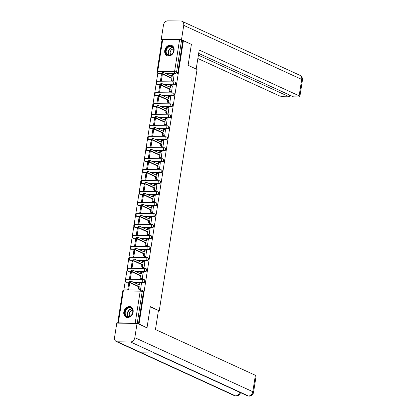 <?xml version="1.0" encoding="UTF-8"?>
<svg xmlns="http://www.w3.org/2000/svg" width="417" height="417" viewBox="0 0 417 417"><rect width="100%" height="100%" fill="white"/><g stroke="black" fill="none" stroke-linecap="round" stroke-linejoin="round"><path stroke-width="0.63" d="M164.762 84.86L174.681 84.964A1.454 1.157 -65.4 0 0 176.094 83.567A1.454 1.157 -65.4 0 0 175.505 82.232L175.067 82.029A1.454 1.157 114.6 0 1 175.651 83.364A1.454 1.157 114.6 0 1 174.238 84.76L164.319 84.656M163.042 95.832L172.961 95.936A1.454 1.157 -65.4 0 0 174.374 94.544A1.454 1.157 -65.4 0 0 173.785 93.21L173.347 93.007A1.454 1.157 114.6 0 1 173.931 94.341A1.454 1.157 114.6 0 1 172.518 95.738L162.599 95.634M161.322 106.809L171.241 106.914A1.454 1.157 -65.4 0 0 172.654 105.522A1.454 1.157 -65.4 0 0 172.07 104.187L171.627 103.984A1.454 1.157 114.6 0 1 172.216 105.319A1.454 1.157 114.6 0 1 170.803 106.71L160.879 106.606M159.602 117.787L169.521 117.891A1.454 1.157 -65.4 0 0 170.939 116.494A1.454 1.157 -65.4 0 0 170.35 115.16L169.907 114.956A1.454 1.157 114.6 0 1 170.496 116.291A1.454 1.157 114.6 0 1 169.083 117.688L159.164 117.584M157.887 128.759L167.806 128.863A1.454 1.157 -65.4 0 0 169.219 127.472A1.454 1.157 -65.4 0 0 168.63 126.137L168.192 125.934A1.454 1.157 114.6 0 1 168.776 127.268A1.454 1.157 114.6 0 1 167.363 128.665L157.444 128.561M156.167 139.737L166.086 139.841A1.454 1.157 -65.4 0 0 167.498 138.449A1.454 1.157 -65.4 0 0 166.915 137.11L166.472 136.912A1.454 1.157 114.6 0 1 167.055 138.246A1.454 1.157 114.6 0 1 165.643 139.638L155.723 139.533M154.446 150.714L164.366 150.818A1.454 1.157 -65.4 0 0 165.778 149.422A1.454 1.157 -65.4 0 0 165.195 148.087L164.751 147.884A1.454 1.157 114.6 0 1 165.34 149.218A1.454 1.157 114.6 0 1 163.928 150.615L154.003 150.511M152.726 161.687L162.651 161.791A1.454 1.157 -65.4 0 0 164.063 160.399A1.454 1.157 -65.4 0 0 163.474 159.065L163.031 158.861A1.454 1.157 114.6 0 1 163.62 160.196A1.454 1.157 114.6 0 1 162.208 161.593L152.288 161.488M151.011 172.664L160.931 172.768A1.454 1.157 -65.4 0 0 162.343 171.377A1.454 1.157 -65.4 0 0 161.754 170.037L161.316 169.839A1.454 1.157 114.6 0 1 161.9 171.173A1.454 1.157 114.6 0 1 160.488 172.565L150.568 172.461M149.291 183.642L159.211 183.746A1.454 1.157 -65.4 0 0 160.623 182.349A1.454 1.157 -65.4 0 0 160.039 181.014L159.596 180.811A1.454 1.157 114.6 0 1 160.185 182.146A1.454 1.157 114.6 0 1 158.768 183.543L148.848 183.438M147.571 194.614L157.49 194.718A1.454 1.157 -65.4 0 0 158.903 193.326A1.454 1.157 -65.4 0 0 158.319 191.992L157.876 191.789A1.454 1.157 114.6 0 1 158.465 193.123A1.454 1.157 114.6 0 1 157.053 194.52L147.133 194.416M145.851 205.591L155.776 205.696A1.454 1.157 -65.4 0 0 157.188 204.299A1.454 1.157 -65.4 0 0 156.599 202.964L156.156 202.766A1.454 1.157 114.6 0 1 156.745 204.101A1.454 1.157 114.6 0 1 155.333 205.492L145.413 205.388M144.136 216.569L154.055 216.673A1.454 1.157 -65.4 0 0 155.468 215.276A1.454 1.157 -65.4 0 0 154.879 213.942L154.441 213.739A1.454 1.157 114.6 0 1 155.025 215.073A1.454 1.157 114.6 0 1 153.612 216.47L143.693 216.366M142.416 227.541L152.335 227.646A1.454 1.157 -65.4 0 0 153.748 226.254A1.454 1.157 -65.4 0 0 153.164 224.919L152.721 224.716A1.454 1.157 114.6 0 1 153.31 226.05A1.454 1.157 114.6 0 1 151.892 227.447L141.973 227.338M140.696 238.519L150.615 238.623A1.454 1.157 -65.4 0 0 152.033 237.226A1.454 1.157 -65.4 0 0 151.444 235.892L151.001 235.694A1.454 1.157 114.6 0 1 151.59 237.028A1.454 1.157 114.6 0 1 150.177 238.42L140.258 238.315M138.981 249.496L148.9 249.601A1.454 1.157 -65.4 0 0 150.313 248.204A1.454 1.157 -65.4 0 0 149.724 246.869L149.281 246.666A1.454 1.157 114.6 0 1 149.87 248A1.454 1.157 114.6 0 1 148.457 249.397L138.538 249.293M137.261 260.469L147.18 260.573A1.454 1.157 -65.4 0 0 148.593 259.181A1.454 1.157 -65.4 0 0 148.004 257.847L147.566 257.643A1.454 1.157 114.6 0 1 148.15 258.978A1.454 1.157 114.6 0 1 146.737 260.37L136.818 260.265M135.541 271.446L145.46 271.55A1.454 1.157 -65.4 0 0 146.873 270.153A1.454 1.157 -65.4 0 0 146.289 268.819L145.846 268.616A1.454 1.157 114.6 0 1 146.435 269.955A1.454 1.157 114.6 0 1 145.022 271.347L135.098 271.243M133.821 282.424L143.74 282.528A1.454 1.157 -65.4 0 0 145.158 281.131A1.454 1.157 -65.4 0 0 144.569 279.797L144.126 279.593A1.454 1.157 114.6 0 1 144.715 280.928A1.454 1.157 114.6 0 1 143.302 282.325L133.383 282.22M123.823 311.984A5.671 4.509 -65.4 0 0 126.111 317.191A5.671 4.509 -65.4 0 0 133.127 312.083A5.671 4.509 -65.4 0 0 130.839 306.876A5.671 4.509 -65.4 0 0 123.823 311.984M164.767 50.54A5.671 4.509 -65.4 0 0 167.055 55.742A5.671 4.509 -65.4 0 0 174.066 50.634A5.671 4.509 -65.4 0 0 171.778 45.432A5.671 4.509 -65.4 0 0 164.767 50.54M157.834 73.126L156.391 82.337M156.193 83.614L154.676 93.314M154.472 94.586L152.956 104.286M152.758 105.564L151.235 115.264M151.037 116.541L149.521 126.242M149.317 127.513L147.8 137.214M147.597 138.491L146.08 148.191M145.882 149.468L144.36 159.164M144.162 160.441L142.645 170.141M142.442 171.418L140.925 181.119M140.722 182.396L139.205 192.091M139.007 193.368L137.485 203.069M137.287 204.346L135.77 214.046M135.567 215.323L134.05 225.018M133.852 226.295L132.33 235.996M132.132 237.273L130.61 246.973M130.412 248.251L128.895 257.946M128.691 259.223L127.175 268.923M126.977 270.2L125.454 279.901M125.256 281.173L123.885 289.909M162.687 39.594L157.694 71.463A1.454 0.297 -171.1 0 0 157.058 71.609L162.051 39.735A1.454 0.297 8.9 0 1 162.687 39.594L179.565 39.771A1.454 0.297 8.9 0 1 181.557 40.152L182.802 40.72L177.814 72.594A1.454 1.157 114.6 0 1 176.396 73.986L166.477 73.882M162.354 73.84L159.518 73.809L158.278 73.241A1.454 1.157 114.6 0 1 157.892 73.157L159.132 73.726A1.454 1.157 -65.4 0 0 159.518 73.809M147.029 327.642L150.313 306.677L159.258 310.774L197.048 69.451L188.103 65.354L191.382 44.384L183.397 40.725L139.043 323.983L146.435 327.637M182.802 40.72L183.397 40.725M146.94 327.642L137.073 323.347L116.796 323.139L114.555 337.452A4.472 3.555 -65.4 0 0 116.359 341.559A4.472 3.555 -65.4 0 0 117.542 341.82L141.618 352.85L154.561 352.985L130.485 341.956A4.472 3.555 -65.4 0 0 134.832 337.666L137.073 323.347A1.454 0.297 -171.1 0 0 135.207 323.029L118.329 322.852A1.454 0.297 -171.1 0 0 117.693 322.993A1.454 0.297 -171.1 0 0 117.823 323.149M135.207 323.029L140.195 291.155A1.454 0.834 -89.4 0 1 141.014 290.07A1.454 0.834 -89.4 0 1 141.222 290.117A1.454 1.157 114.6 0 1 141.608 290.201L142.849 290.774A1.454 1.157 -65.4 0 1 143.438 292.108L138.444 323.978L139.043 323.983M139.695 289.679L140.581 289.752L141.426 283.419M128.749 283.284L127.758 289.617L128.65 289.627L129.645 283.294L128.749 283.284L129.583 283.669M130.469 272.306L129.473 278.639L130.37 278.65L131.36 272.317L130.469 272.306L131.303 272.692M141.415 278.707L142.296 278.775L143.146 272.442M132.184 261.334L131.193 267.667L132.09 267.672L133.08 261.344L132.184 261.334L133.023 261.714M143.13 267.73L144.016 267.797L144.866 261.464M133.904 250.356L132.914 256.69L133.81 256.7L134.8 250.367L133.904 250.356L134.743 250.742M144.85 256.752L145.736 256.825L146.586 250.492M135.624 239.379L134.634 245.712L135.525 245.722L136.521 239.389L135.624 239.379L136.458 239.765M146.57 245.78L147.456 245.848L148.301 239.514M137.344 228.407L136.349 234.74L137.245 234.745L138.236 228.417L137.344 228.407L138.178 228.787M148.29 234.802L149.171 234.87L150.021 228.537M139.059 217.429L138.069 223.762L138.965 223.773L139.956 217.439L139.059 217.429L139.898 217.815M150.005 223.83L150.891 223.898L151.741 217.565M140.779 206.457L139.789 212.785L140.685 212.795L141.676 206.462L140.779 206.457L141.618 206.837M151.725 212.852L152.612 212.92L153.461 206.587M142.499 195.479L141.509 201.812L142.4 201.818L143.391 195.49L142.499 195.479L143.333 195.86M153.446 201.875L154.332 201.948L155.176 195.609M144.219 184.502L143.224 190.835L144.12 190.845L145.111 184.512L144.219 184.502L145.053 184.887M155.166 190.903L156.047 190.97L156.896 184.637M145.934 173.529L144.944 179.857L145.841 179.868L146.831 173.535L145.934 173.529L146.774 173.91M156.881 179.925L157.767 179.993L158.616 173.66M147.654 162.552L146.664 168.885L147.555 168.895L148.551 162.562L147.654 162.552L148.488 162.932M158.601 168.948L159.487 169.021L160.331 162.682M149.375 151.574L148.384 157.907L149.276 157.918L150.266 151.585L149.375 151.574L150.209 151.96M160.321 157.975L161.207 158.043L162.051 151.71M151.095 140.602L150.099 146.93L150.996 146.94L151.986 140.607L151.095 140.602L151.929 140.982M162.036 146.998L162.922 147.065L163.772 140.732M152.81 129.624L151.819 135.958L152.716 135.968L153.706 129.635L152.81 129.624L153.649 130.005M163.756 136.02L164.642 136.093L165.492 129.76M154.53 118.647L153.539 124.98L154.431 124.991L155.426 118.657L154.53 118.647L155.364 119.033M165.476 125.048L166.362 125.116L167.207 118.782M156.25 107.675L155.26 114.003L156.151 114.013L157.141 107.68L156.25 107.675L157.084 108.055M167.196 114.07L168.082 114.138L168.927 107.805M157.965 96.697L156.974 103.03L157.871 103.041L158.861 96.708L157.965 96.697L158.804 97.078M168.911 103.093L169.797 103.166L170.647 96.833M159.685 85.72L158.695 92.053L159.591 92.063L160.581 85.73L159.685 85.72L160.524 86.105M170.631 92.121L171.517 92.188L172.367 85.855M161.405 74.747L160.415 81.075L161.306 81.086L162.302 74.752L161.405 74.747L162.239 75.128M172.351 81.143L173.237 81.211L174.082 74.878M160.639 84.813L157.36 84.583A1.454 1.157 114.6 0 1 156.974 84.5L157.417 84.698A1.454 1.157 -65.4 0 0 157.803 84.787M158.919 95.79L155.64 95.561A1.454 1.157 114.6 0 1 155.254 95.472L155.697 95.675A1.454 1.157 -65.4 0 0 156.083 95.759M157.199 106.768L153.925 106.533A1.454 1.157 114.6 0 1 153.539 106.45L153.977 106.653A1.454 1.157 -65.4 0 0 154.363 106.736M155.478 117.74L152.205 117.511A1.454 1.157 114.6 0 1 151.819 117.427L152.262 117.625A1.454 1.157 -65.4 0 0 152.643 117.714M153.764 128.717L150.485 128.488A1.454 1.157 114.6 0 1 150.099 128.4L150.542 128.603A1.454 1.157 -65.4 0 0 150.928 128.686M152.043 139.695L148.765 139.46A1.454 1.157 114.6 0 1 148.379 139.377L148.822 139.58A1.454 1.157 -65.4 0 0 149.208 139.664M150.323 150.667L147.05 150.438A1.454 1.157 114.6 0 1 146.664 150.355L147.102 150.553A1.454 1.157 -65.4 0 0 147.488 150.641M148.608 161.645L145.33 161.415A1.454 1.157 114.6 0 1 144.944 161.327L145.387 161.53A1.454 1.157 -65.4 0 0 145.773 161.614M146.888 172.622L143.61 172.388A1.454 1.157 114.6 0 1 143.224 172.304L143.667 172.508A1.454 1.157 -65.4 0 0 144.053 172.591M145.168 183.595L141.889 183.365A1.454 1.157 114.6 0 1 141.504 183.282L141.947 183.48A1.454 1.157 -65.4 0 0 142.333 183.569M143.448 194.572L140.175 194.338A1.454 1.157 114.6 0 1 139.789 194.254L140.227 194.458A1.454 1.157 -65.4 0 0 140.612 194.541M141.733 205.55L138.454 205.315A1.454 1.157 114.6 0 1 138.069 205.232L138.512 205.435A1.454 1.157 -65.4 0 0 138.897 205.518M140.013 216.522L136.734 216.293A1.454 1.157 114.6 0 1 136.349 216.209L136.792 216.407A1.454 1.157 -65.4 0 0 137.177 216.496M138.293 227.5L135.014 227.265A1.454 1.157 114.6 0 1 134.628 227.182L135.072 227.385A1.454 1.157 -65.4 0 0 135.457 227.468M136.573 238.477L133.299 238.243A1.454 1.157 114.6 0 1 132.914 238.159L133.351 238.362A1.454 1.157 -65.4 0 0 133.737 238.446M134.858 249.449L131.579 249.22A1.454 1.157 114.6 0 1 131.193 249.131L131.636 249.335A1.454 1.157 -65.4 0 0 132.022 249.423M133.138 260.427L129.859 260.192A1.454 1.157 114.6 0 1 129.473 260.109L129.916 260.312A1.454 1.157 -65.4 0 0 130.302 260.396M131.418 271.404L128.139 271.17A1.454 1.157 114.6 0 1 127.758 271.086L128.196 271.29A1.454 1.157 -65.4 0 0 128.582 271.373M129.697 282.377L126.424 282.147A1.454 1.157 114.6 0 1 126.038 282.059L126.476 282.262A1.454 1.157 -65.4 0 0 126.862 282.351M158.397 310.769L159.258 310.774M141.561 283.477L140.665 283.07A1.454 0.834 90.6 0 0 140.456 283.018A1.454 0.834 90.6 0 0 139.643 284.107L139.497 285.019L131.011 281.131A0.834 0.48 90.6 0 0 130.891 281.105A0.834 0.48 90.6 0 0 130.412 281.835A0.834 0.48 90.6 0 0 130.756 282.752L139.242 286.641L139.101 287.553A1.454 0.834 90.6 0 0 139.685 289.33L138.908 289.32A1.454 0.834 -89.4 0 1 138.324 287.548L138.47 286.63L129.984 282.742A0.834 0.48 -89.4 0 1 129.635 281.824A0.834 0.48 -89.4 0 1 130.12 281.1A0.834 0.48 -89.4 0 1 130.234 281.126M138.772 284.691L138.866 284.097A1.454 0.834 -89.4 0 1 139.685 283.013L140.456 283.018M139.831 289.742L138.908 289.32M140.581 289.742L139.685 289.33M139.242 286.641L138.47 286.63M143.281 272.504L142.385 272.092A1.454 0.834 90.6 0 0 142.176 272.046A1.454 0.834 90.6 0 0 141.358 273.13L141.217 274.047L132.731 270.159A0.834 0.48 90.6 0 0 132.611 270.133A0.834 0.48 90.6 0 0 132.126 270.857A0.834 0.48 90.6 0 0 132.476 271.775L140.962 275.663L140.821 276.58A1.454 0.834 90.6 0 0 141.399 278.353L140.628 278.347A1.454 0.834 -89.4 0 1 140.044 276.57L140.185 275.658L131.699 271.769A0.834 0.48 -89.4 0 1 131.355 270.847A0.834 0.48 -89.4 0 1 131.835 270.122A0.834 0.48 -89.4 0 1 131.954 270.148M140.493 273.714L140.586 273.125A1.454 0.834 -89.4 0 1 141.399 272.035L142.176 272.046M141.545 278.77L140.628 278.347M142.301 278.764L141.399 278.353M140.962 275.663L140.185 275.658M145.001 261.527L144.1 261.115A1.454 0.834 90.6 0 0 143.896 261.068A1.454 0.834 90.6 0 0 143.078 262.157L142.937 263.07L134.446 259.181A0.834 0.48 90.6 0 0 134.331 259.155A0.834 0.48 90.6 0 0 133.847 259.88A0.834 0.48 90.6 0 0 134.196 260.802L142.682 264.691L142.536 265.603A1.454 0.834 90.6 0 0 143.12 267.38L142.343 267.37A1.454 0.834 -89.4 0 1 141.764 265.593L141.905 264.68L133.419 260.792A0.834 0.48 -89.4 0 1 133.07 259.874A0.834 0.48 -89.4 0 1 133.555 259.145A0.834 0.48 -89.4 0 1 133.675 259.176M142.213 262.736L142.301 262.147A1.454 0.834 -89.4 0 1 143.12 261.063L143.896 261.068M143.266 267.792L142.343 267.37M144.021 267.787L143.12 267.38M142.682 264.691L141.905 264.68M150.292 306.787L158.434 310.514L155.463 329.513L255.381 375.29A4.363 0.886 8.9 0 1 256.111 375.931L253.541 392.355A4.363 0.886 8.9 0 0 252.806 391.719L255.381 375.29M130.485 341.956L117.542 341.82M153.962 352.98L247.307 395.749A4.472 3.555 -65.4 0 0 248.459 396.009L249.074 396.15C251.56 395.936 253.051 394.67 253.541 392.355M116.359 341.559L234.333 395.613A4.472 3.555 -65.4 0 0 235.522 395.874L236.147 396.014C238.613 395.78 240.083 394.518 240.567 392.22M196.172 69.05L199.222 50.056L299.14 95.832L301.715 79.407L183.741 25.354L181.499 39.667L191.299 44.348M188.109 65.318L196.251 69.05M197.898 58.521L278.864 95.618A4.363 0.886 -171.1 0 0 284.847 96.76L289.294 96.807L198.424 55.174M183.741 25.354A4.472 3.555 -65.4 0 0 181.932 21.246A4.472 3.555 -65.4 0 0 180.749 20.986L167.806 20.85A4.472 3.555 -65.4 0 0 163.459 25.14L161.217 39.459L181.499 39.667M198.7 53.402L293.526 96.853L297.973 96.9A4.363 0.886 -171.1 0 0 299.875 96.473A4.363 0.886 -171.1 0 0 299.14 95.832M289.57 95.04L289.294 96.807M190.913 44.171L191.33 44.176M161.217 39.459L162.036 39.829M128.05 316.93A4.91 3.899 114.6 0 1 124.772 312.14A4.91 3.899 114.6 0 1 129.541 307.433A4.91 3.899 114.6 0 1 132.82 312.224A4.91 3.899 114.6 0 1 128.05 316.93M129.687 307.876A4.545 3.612 -65.4 0 0 125.439 311.489A4.545 3.612 -65.4 0 0 127.102 316.404A4.545 3.612 -65.4 0 0 128.306 316.67A4.545 3.612 -65.4 0 0 132.554 313.058A4.545 3.612 -65.4 0 0 130.891 308.142A4.545 3.612 -65.4 0 0 129.687 307.876M132.679 310.503A3.237 2.57 -65.4 0 0 132.418 310.483A3.237 2.57 -65.4 0 0 129.525 312.693A3.237 2.57 -65.4 0 0 130.062 316.216M131.313 307.141A5.635 4.478 -65.4 0 0 131.141 307.058A5.635 4.478 -65.4 0 0 129.651 306.73A5.635 4.478 -65.4 0 0 124.386 311.212A5.635 4.478 -65.4 0 0 126.45 317.306A5.635 4.478 -65.4 0 0 126.622 317.379M168.994 55.482A4.91 3.899 114.6 0 1 165.711 50.692A4.91 3.899 114.6 0 1 170.48 45.985A4.91 3.899 114.6 0 1 173.764 50.775A4.91 3.899 114.6 0 1 168.994 55.482M170.626 46.428A4.545 3.612 -65.4 0 0 166.383 50.045A4.545 3.612 -65.4 0 0 168.046 54.961A4.545 3.612 -65.4 0 0 169.25 55.221A4.545 3.612 -65.4 0 0 173.493 51.609A4.545 3.612 -65.4 0 0 171.83 46.694A4.545 3.612 -65.4 0 0 170.626 46.428M173.618 49.055A3.237 2.57 -65.4 0 0 173.357 49.039A3.237 2.57 -65.4 0 0 170.464 51.244A3.237 2.57 -65.4 0 0 171.001 54.773M172.257 45.693A5.635 4.478 -65.4 0 0 172.085 45.609A5.635 4.478 -65.4 0 0 170.589 45.281A5.635 4.478 -65.4 0 0 165.325 49.764A5.635 4.478 -65.4 0 0 167.389 55.857A5.635 4.478 -65.4 0 0 167.566 55.935M146.716 250.554L145.82 250.143A1.454 0.834 90.6 0 0 145.616 250.091A1.454 0.834 90.6 0 0 144.798 251.18L144.652 252.092L136.166 248.204A0.834 0.48 90.6 0 0 136.046 248.178A0.834 0.48 90.6 0 0 135.567 248.907A0.834 0.48 90.6 0 0 135.911 249.825L144.402 253.713L144.256 254.625A1.454 0.834 90.6 0 0 144.84 256.403L144.063 256.392A1.454 0.834 -89.4 0 1 143.479 254.62L143.625 253.703L135.139 249.814A0.834 0.48 -89.4 0 1 134.79 248.897A0.834 0.48 -89.4 0 1 135.275 248.172A0.834 0.48 -89.4 0 1 135.389 248.198M143.928 251.764L144.021 251.17A1.454 0.834 -89.4 0 1 144.84 250.085L145.616 250.091M144.986 256.815L144.063 256.392M145.736 256.815L144.84 256.403M144.402 253.713L143.625 253.703M148.436 239.577L147.54 239.165A1.454 0.834 90.6 0 0 147.331 239.118A1.454 0.834 90.6 0 0 146.513 240.202L146.372 241.12L137.886 237.231A0.834 0.48 90.6 0 0 137.766 237.205A0.834 0.48 90.6 0 0 137.287 237.93A0.834 0.48 90.6 0 0 137.631 238.847L146.117 242.736L145.976 243.653A1.454 0.834 90.6 0 0 146.56 245.425L145.783 245.42A1.454 0.834 -89.4 0 1 145.199 243.643L145.345 242.73L136.854 238.842A0.834 0.48 -89.4 0 1 136.51 237.925A0.834 0.48 -89.4 0 1 136.99 237.195A0.834 0.48 -89.4 0 1 137.11 237.221M145.648 240.786L145.742 240.197A1.454 0.834 -89.4 0 1 146.56 239.108L147.331 239.118M146.706 245.842L145.783 245.42M147.456 245.837L146.56 245.425M146.117 242.736L145.345 242.73M150.156 228.599L149.255 228.188A1.454 0.834 90.6 0 0 149.051 228.141A1.454 0.834 90.6 0 0 148.233 229.23L148.092 230.142L139.606 226.254A0.834 0.48 90.6 0 0 139.487 226.228A0.834 0.48 90.6 0 0 139.002 226.952A0.834 0.48 90.6 0 0 139.351 227.875L147.837 231.763L147.696 232.676A1.454 0.834 90.6 0 0 148.275 234.453L147.503 234.443A1.454 0.834 -89.4 0 1 146.92 232.665L147.06 231.753L138.574 227.864A0.834 0.48 -89.4 0 1 138.23 226.947A0.834 0.48 -89.4 0 1 138.71 226.217A0.834 0.48 -89.4 0 1 138.83 226.249M147.368 229.809L147.456 229.22A1.454 0.834 -89.4 0 1 148.275 228.135L149.051 228.141M148.421 234.865L147.503 234.443M149.177 234.865L148.275 234.453M147.837 231.763L147.06 231.753M151.877 217.627L150.975 217.215A1.454 0.834 90.6 0 0 150.772 217.168A1.454 0.834 90.6 0 0 149.953 218.253L149.807 219.165L141.321 215.276A0.834 0.48 90.6 0 0 141.207 215.25A0.834 0.48 90.6 0 0 140.722 215.98A0.834 0.48 90.6 0 0 141.071 216.897L149.557 220.786L149.411 221.698A1.454 0.834 90.6 0 0 149.995 223.476L149.218 223.465A1.454 0.834 -89.4 0 1 148.64 221.693L148.78 220.775L140.294 216.887A0.834 0.48 -89.4 0 1 139.945 215.97A0.834 0.48 -89.4 0 1 140.43 215.245A0.834 0.48 -89.4 0 1 140.55 215.271M149.083 218.836L149.177 218.242A1.454 0.834 -89.4 0 1 149.995 217.158L150.772 217.168M150.141 223.887L149.218 223.465M150.891 223.887L149.995 223.476M149.557 220.786L148.78 220.775M153.592 206.65L152.695 206.238A1.454 0.834 90.6 0 0 152.492 206.191A1.454 0.834 90.6 0 0 151.673 207.275L151.527 208.192L143.041 204.304A0.834 0.48 90.6 0 0 142.922 204.278A0.834 0.48 90.6 0 0 142.442 205.002A0.834 0.48 90.6 0 0 142.786 205.92L151.277 209.808L151.131 210.726A1.454 0.834 90.6 0 0 151.715 212.498L150.938 212.493A1.454 0.834 -89.4 0 1 150.355 210.715L150.501 209.803L142.015 205.915A0.834 0.48 -89.4 0 1 141.665 204.997A0.834 0.48 -89.4 0 1 142.15 204.267A0.834 0.48 -89.4 0 1 142.265 204.294M150.803 207.859L150.897 207.27A1.454 0.834 -89.4 0 1 151.715 206.18L152.492 206.191M151.861 212.915L150.938 212.493M152.612 212.91L151.715 212.498M151.277 209.808L150.501 209.803M155.312 195.672L154.415 195.26A1.454 0.834 90.6 0 0 154.207 195.213A1.454 0.834 90.6 0 0 153.388 196.303L153.248 197.215L144.762 193.326A0.834 0.48 90.6 0 0 144.642 193.3A0.834 0.48 90.6 0 0 144.162 194.025A0.834 0.48 90.6 0 0 144.506 194.947L152.992 198.836L152.851 199.748A1.454 0.834 90.6 0 0 153.435 201.526L152.658 201.515A1.454 0.834 -89.4 0 1 152.075 199.743L152.221 198.826L143.729 194.937A0.834 0.48 -89.4 0 1 143.385 194.02A0.834 0.48 -89.4 0 1 143.865 193.29A0.834 0.48 -89.4 0 1 143.985 193.321M152.523 196.881L152.617 196.292A1.454 0.834 -89.4 0 1 153.435 195.208L154.207 195.213M153.581 201.937L152.658 201.515M154.332 201.937L153.435 201.526M152.992 198.836L152.221 198.826M157.032 184.7L156.13 184.288A1.454 0.834 90.6 0 0 155.927 184.241A1.454 0.834 90.6 0 0 155.108 185.325L154.968 186.243L146.482 182.354A0.834 0.48 90.6 0 0 146.362 182.323A0.834 0.48 90.6 0 0 145.877 183.053A0.834 0.48 90.6 0 0 146.226 183.97L154.712 187.858L154.571 188.771A1.454 0.834 90.6 0 0 155.15 190.548L154.379 190.538A1.454 0.834 -89.4 0 1 153.795 188.765L153.936 187.848L145.45 183.96A0.834 0.48 -89.4 0 1 145.106 183.042A0.834 0.48 -89.4 0 1 145.585 182.318A0.834 0.48 -89.4 0 1 145.705 182.344M154.243 185.909L154.332 185.315A1.454 0.834 -89.4 0 1 155.15 184.231L155.927 184.241M155.296 190.96L154.379 190.538M156.052 190.96L155.15 190.548M154.712 187.858L153.936 187.848M158.752 173.722L157.85 173.31A1.454 0.834 90.6 0 0 157.647 173.263A1.454 0.834 90.6 0 0 156.828 174.348L156.683 175.265L148.197 171.377A0.834 0.48 90.6 0 0 148.082 171.351A0.834 0.48 90.6 0 0 147.597 172.075A0.834 0.48 90.6 0 0 147.946 172.992L156.432 176.881L156.286 177.798A1.454 0.834 90.6 0 0 156.87 179.571L156.094 179.565A1.454 0.834 -89.4 0 1 155.515 177.788L155.656 176.876L147.17 172.987A0.834 0.48 -89.4 0 1 146.82 172.07A0.834 0.48 -89.4 0 1 147.305 171.34A0.834 0.48 -89.4 0 1 147.42 171.366M155.958 174.931L156.052 174.342A1.454 0.834 -89.4 0 1 156.87 173.253L157.647 173.263M157.016 179.988L156.094 179.565M157.767 179.982L156.87 179.571M156.432 176.881L155.656 176.876M160.467 162.745L159.57 162.333A1.454 0.834 90.6 0 0 159.367 162.286A1.454 0.834 90.6 0 0 158.549 163.375L158.403 164.288L149.917 160.399A0.834 0.48 90.6 0 0 149.797 160.373A0.834 0.48 90.6 0 0 149.317 161.103A0.834 0.48 90.6 0 0 149.661 162.02L158.152 165.909L158.007 166.821A1.454 0.834 90.6 0 0 158.59 168.598L157.814 168.588A1.454 0.834 -89.4 0 1 157.23 166.816L157.376 165.898L148.89 162.01A0.834 0.48 -89.4 0 1 148.541 161.092A0.834 0.48 -89.4 0 1 149.025 160.363A0.834 0.48 -89.4 0 1 149.14 160.394M157.678 163.959L157.772 163.365A1.454 0.834 -89.4 0 1 158.59 162.281L159.367 162.286M158.736 169.01L157.814 168.588M159.487 169.01L158.59 168.598M158.152 165.909L157.376 165.898M162.187 151.772L161.29 151.361A1.454 0.834 90.6 0 0 161.082 151.314A1.454 0.834 90.6 0 0 160.264 152.398L160.123 153.315L151.637 149.427A0.834 0.48 90.6 0 0 151.517 149.395A0.834 0.48 90.6 0 0 151.037 150.125A0.834 0.48 90.6 0 0 151.381 151.043L159.867 154.931L159.727 155.843A1.454 0.834 90.6 0 0 160.31 157.621L159.534 157.61A1.454 0.834 -89.4 0 1 158.95 155.838L159.096 154.921L150.605 151.032A0.834 0.48 -89.4 0 1 150.261 150.115A0.834 0.48 -89.4 0 1 150.74 149.39A0.834 0.48 -89.4 0 1 150.86 149.416M159.398 152.982L159.492 152.393A1.454 0.834 -89.4 0 1 160.31 151.303L161.082 151.314M160.456 158.033L159.534 157.61M161.207 158.033L160.31 157.621M159.867 154.931L159.096 154.921M163.907 140.795L163.005 140.383A1.454 0.834 90.6 0 0 162.802 140.336A1.454 0.834 90.6 0 0 161.984 141.42L161.843 142.338L153.352 138.449A0.834 0.48 90.6 0 0 153.237 138.423A0.834 0.48 90.6 0 0 152.752 139.148A0.834 0.48 90.6 0 0 153.102 140.065L161.588 143.954L161.447 144.871A1.454 0.834 90.6 0 0 162.025 146.643L161.254 146.638A1.454 0.834 -89.4 0 1 160.67 144.861L160.811 143.948L152.325 140.06A0.834 0.48 -89.4 0 1 151.981 139.142A0.834 0.48 -89.4 0 1 152.46 138.413A0.834 0.48 -89.4 0 1 152.58 138.439M161.118 142.004L161.207 141.415A1.454 0.834 -89.4 0 1 162.025 140.326L162.802 140.336M162.171 147.06L161.254 146.638M162.927 147.055L162.025 146.643M161.588 143.954L160.811 143.948M165.622 129.817L164.725 129.406A1.454 0.834 90.6 0 0 164.522 129.359A1.454 0.834 90.6 0 0 163.704 130.448L163.558 131.36L155.072 127.472A0.834 0.48 90.6 0 0 154.957 127.446A0.834 0.48 90.6 0 0 154.472 128.175A0.834 0.48 90.6 0 0 154.822 129.093L163.308 132.981L163.162 133.893A1.454 0.834 90.6 0 0 163.745 135.671L162.969 135.661A1.454 0.834 -89.4 0 1 162.39 133.888L162.531 132.971L154.045 129.082A0.834 0.48 -89.4 0 1 153.696 128.165A0.834 0.48 -89.4 0 1 154.181 127.435A0.834 0.48 -89.4 0 1 154.295 127.466M162.833 131.032L162.927 130.438A1.454 0.834 -89.4 0 1 163.745 129.353L164.522 129.359M163.891 136.083L162.969 135.661M164.642 136.083L163.745 135.671M163.308 132.981L162.531 132.971M167.342 118.845L166.446 118.433A1.454 0.834 90.6 0 0 166.237 118.386A1.454 0.834 90.6 0 0 165.424 119.47L165.278 120.388L156.792 116.499A0.834 0.48 90.6 0 0 156.672 116.468A0.834 0.48 90.6 0 0 156.193 117.198A0.834 0.48 90.6 0 0 156.537 118.115L165.028 122.004L164.882 122.921A1.454 0.834 90.6 0 0 165.466 124.693L164.689 124.683A1.454 0.834 -89.4 0 1 164.105 122.911L164.251 121.993L155.765 118.105A0.834 0.48 -89.4 0 1 155.416 117.187A0.834 0.48 -89.4 0 1 155.901 116.463A0.834 0.48 -89.4 0 1 156.015 116.489M164.553 120.054L164.647 119.465A1.454 0.834 -89.4 0 1 165.466 118.376L166.237 118.386M165.612 125.105L164.689 124.683M166.362 125.105L165.466 124.693M165.028 122.004L164.251 121.993M169.062 107.867L168.166 107.456A1.454 0.834 90.6 0 0 167.957 107.409A1.454 0.834 90.6 0 0 167.139 108.493L166.998 109.41L158.512 105.522A0.834 0.48 90.6 0 0 158.392 105.496A0.834 0.48 90.6 0 0 157.907 106.22A0.834 0.48 90.6 0 0 158.257 107.138L166.743 111.026L166.602 111.944A1.454 0.834 90.6 0 0 167.181 113.716L166.409 113.711A1.454 0.834 -89.4 0 1 165.825 111.933L165.966 111.021L157.48 107.133A0.834 0.48 -89.4 0 1 157.136 106.215A0.834 0.48 -89.4 0 1 157.616 105.485A0.834 0.48 -89.4 0 1 157.735 105.511M166.274 109.077L166.367 108.488A1.454 0.834 -89.4 0 1 167.181 107.398L167.957 107.409M167.326 114.133L166.409 113.711M168.082 114.128L167.181 113.716M166.743 111.026L165.966 111.021M170.782 96.89L169.881 96.478A1.454 0.834 90.6 0 0 169.677 96.431A1.454 0.834 90.6 0 0 168.859 97.521L168.718 98.433L160.227 94.544A0.834 0.48 90.6 0 0 160.112 94.518A0.834 0.48 90.6 0 0 159.628 95.248A0.834 0.48 90.6 0 0 159.977 96.165L168.463 100.054L168.317 100.966A1.454 0.834 90.6 0 0 168.901 102.744L168.124 102.733A1.454 0.834 -89.4 0 1 167.545 100.961L167.686 100.044L159.2 96.155A0.834 0.48 -89.4 0 1 158.851 95.238A0.834 0.48 -89.4 0 1 159.336 94.513A0.834 0.48 -89.4 0 1 159.456 94.539M167.994 98.104L168.082 97.51A1.454 0.834 -89.4 0 1 168.901 96.426L169.677 96.431M169.047 103.155L168.124 102.733M169.802 103.155L168.901 102.744M168.463 100.054L167.686 100.044M172.497 85.918L171.601 85.506A1.454 0.834 90.6 0 0 171.397 85.459A1.454 0.834 90.6 0 0 170.579 86.543L170.433 87.461L161.947 83.572A0.834 0.48 90.6 0 0 161.832 83.541A0.834 0.48 90.6 0 0 161.348 84.27A0.834 0.48 90.6 0 0 161.697 85.188L170.183 89.076L170.037 89.994A1.454 0.834 90.6 0 0 170.621 91.766L169.844 91.761A1.454 0.834 -89.4 0 1 169.26 89.983L169.406 89.071L160.92 85.183A0.834 0.48 -89.4 0 1 160.571 84.26A0.834 0.48 -89.4 0 1 161.056 83.536A0.834 0.48 -89.4 0 1 161.171 83.562M169.709 87.127L169.802 86.538A1.454 0.834 -89.4 0 1 170.621 85.449L171.397 85.459M170.767 92.178L169.844 91.761M171.517 92.178L170.621 91.766M170.183 89.076L169.406 89.071M174.217 74.94L173.321 74.528A1.454 0.834 90.6 0 0 173.112 74.481A1.454 0.834 90.6 0 0 172.299 75.571L172.153 76.483L163.667 72.594A0.834 0.48 90.6 0 0 163.547 72.568A0.834 0.48 90.6 0 0 163.068 73.293A0.834 0.48 90.6 0 0 163.412 74.21L171.898 78.099L171.757 79.016A1.454 0.834 90.6 0 0 172.341 80.789L171.564 80.783A1.454 0.834 -89.4 0 1 170.98 79.006L171.126 78.094L162.64 74.205A0.834 0.48 -89.4 0 1 162.291 73.288A0.834 0.48 -89.4 0 1 162.776 72.558A0.834 0.48 -89.4 0 1 162.891 72.584M171.429 76.149L171.523 75.56A1.454 0.834 -89.4 0 1 172.341 74.471L173.112 74.481M172.487 81.206L171.564 80.783M173.237 81.2L172.341 80.789M171.898 78.099L171.126 78.094M174.681 84.964L174.238 84.76A1.454 0.834 -89.4 0 1 173.654 82.988A1.454 0.834 90.6 0 1 174.473 81.899A1.454 0.834 90.6 0 1 174.681 81.946A1.454 1.157 114.6 0 1 175.067 82.029A1.454 1.454 0 0 0 174.473 81.899L157.595 81.722A1.454 0.834 90.6 0 0 156.776 82.806A1.454 0.834 90.6 0 0 157.36 84.583L160.587 84.615M172.961 95.936L172.518 95.738A1.454 0.834 -89.4 0 1 171.94 93.961A1.454 0.834 90.6 0 1 172.753 92.876A1.454 0.834 90.6 0 1 172.961 92.923A1.454 1.157 114.6 0 1 173.347 93.007A1.454 1.454 0 0 0 172.753 92.876L155.875 92.699A1.454 0.834 90.6 0 0 155.061 93.783A1.454 0.834 90.6 0 0 155.64 95.561L158.867 95.592M171.241 106.914L170.803 106.71A1.454 0.834 -89.4 0 1 170.219 104.938A1.454 0.834 90.6 0 1 171.038 103.849A1.454 0.834 90.6 0 1 171.241 103.896A1.454 1.157 114.6 0 1 171.627 103.984A1.454 1.454 0 0 0 171.038 103.849L154.16 103.671A1.454 0.834 90.6 0 0 153.341 104.761A1.454 0.834 90.6 0 0 153.925 106.533L157.152 106.57M169.521 117.891L169.083 117.688A1.454 0.834 -89.4 0 1 168.499 115.91A1.454 0.834 90.6 0 1 169.318 114.826A1.454 0.834 90.6 0 1 169.521 114.873A1.454 1.157 114.6 0 1 169.907 114.956A1.454 1.454 0 0 0 169.318 114.826L152.44 114.649A1.454 0.834 90.6 0 0 151.621 115.733A1.454 0.834 90.6 0 0 152.205 117.511L155.432 117.542M167.806 128.863L167.363 128.665A1.454 0.834 -89.4 0 1 166.779 126.888A1.454 0.834 90.6 0 1 167.598 125.804A1.454 0.834 90.6 0 1 167.806 125.851A1.454 1.157 114.6 0 1 168.192 125.934A1.454 1.454 0 0 0 167.598 125.804L150.719 125.626A1.454 0.834 90.6 0 0 149.901 126.711A1.454 0.834 90.6 0 0 150.485 128.488L153.711 128.519M166.086 139.841L165.643 139.638A1.454 0.834 -89.4 0 1 165.064 137.865A1.454 0.834 90.6 0 1 165.883 136.776A1.454 0.834 90.6 0 1 166.086 136.823A1.454 1.157 114.6 0 1 166.472 136.912A1.454 1.454 0 0 0 165.883 136.776L149.005 136.599A1.454 0.834 90.6 0 0 148.186 137.688A1.454 0.834 90.6 0 0 148.765 139.46L151.991 139.497M164.366 150.818L163.928 150.615A1.454 0.834 -89.4 0 1 163.344 148.838A1.454 0.834 90.6 0 1 164.162 147.754A1.454 0.834 90.6 0 1 164.366 147.8A1.454 1.157 114.6 0 1 164.751 147.884A1.454 1.454 0 0 0 164.162 147.754L147.284 147.576A1.454 0.834 90.6 0 0 146.466 148.66A1.454 0.834 90.6 0 0 147.05 150.438L150.276 150.469M162.651 161.791L162.208 161.593A1.454 0.834 -89.4 0 1 161.624 159.815A1.454 0.834 90.6 0 1 162.442 158.731A1.454 0.834 90.6 0 1 162.646 158.778A1.454 1.157 114.6 0 1 163.031 158.861A1.454 1.454 0 0 0 162.442 158.731L145.564 158.554A1.454 0.834 90.6 0 0 144.746 159.638A1.454 0.834 90.6 0 0 145.33 161.415L148.556 161.447M160.931 172.768L160.488 172.565A1.454 0.834 -89.4 0 1 159.904 170.793A1.454 0.834 90.6 0 1 160.722 169.703A1.454 0.834 90.6 0 1 160.931 169.75A1.454 1.157 114.6 0 1 161.316 169.839A1.454 1.454 0 0 0 160.722 169.703L143.844 169.526A1.454 0.834 90.6 0 0 143.026 170.616A1.454 0.834 90.6 0 0 143.61 172.388L146.836 172.424M159.211 183.746L158.768 183.543A1.454 0.834 -89.4 0 1 158.189 181.765A1.454 0.834 90.6 0 1 159.007 180.681A1.454 0.834 90.6 0 1 159.211 180.728A1.454 1.157 114.6 0 1 159.596 180.811A1.454 1.454 0 0 0 159.007 180.681L142.129 180.504A1.454 0.834 90.6 0 0 141.311 181.588A1.454 0.834 90.6 0 0 141.889 183.365L145.116 183.397M157.49 194.718L157.053 194.52A1.454 0.834 -89.4 0 1 156.469 192.743A1.454 0.834 90.6 0 1 157.287 191.658A1.454 0.834 90.6 0 1 157.49 191.705A1.454 1.157 114.6 0 1 157.876 191.789A1.454 1.454 0 0 0 157.287 191.658L140.409 191.481A1.454 0.834 90.6 0 0 139.591 192.565A1.454 0.834 90.6 0 0 140.175 194.338L143.401 194.374M155.776 205.696L155.333 205.492A1.454 0.834 -89.4 0 1 154.749 203.72A1.454 0.834 90.6 0 1 155.567 202.631A1.454 0.834 90.6 0 1 155.77 202.678A1.454 1.157 114.6 0 1 156.156 202.766A1.454 1.454 0 0 0 155.567 202.631L138.689 202.453A1.454 0.834 90.6 0 0 137.871 203.543A1.454 0.834 90.6 0 0 138.454 205.315L141.681 205.352M154.055 216.673L153.612 216.47A1.454 0.834 -89.4 0 1 153.029 214.692A1.454 0.834 90.6 0 1 153.847 213.608A1.454 0.834 90.6 0 1 154.055 213.655A1.454 1.157 114.6 0 1 154.441 213.739A1.454 1.454 0 0 0 153.847 213.608L136.969 213.431A1.454 0.834 90.6 0 0 136.15 214.515A1.454 0.834 90.6 0 0 136.734 216.293L139.961 216.324M152.335 227.646L151.892 227.447A1.454 0.834 -89.4 0 1 151.314 225.67A1.454 0.834 90.6 0 1 152.132 224.586A1.454 0.834 90.6 0 1 152.335 224.633A1.454 1.157 114.6 0 1 152.721 224.716A1.454 1.454 0 0 0 152.132 224.586L135.254 224.403A1.454 0.834 90.6 0 0 134.436 225.493A1.454 0.834 90.6 0 0 135.014 227.265L138.241 227.301M150.615 238.623L150.177 238.42A1.454 0.834 -89.4 0 1 149.594 236.648A1.454 0.834 90.6 0 1 150.412 235.558A1.454 0.834 90.6 0 1 150.615 235.605A1.454 1.157 114.6 0 1 151.001 235.694A1.454 1.454 0 0 0 150.412 235.558L133.534 235.381A1.454 0.834 90.6 0 0 132.715 236.47A1.454 0.834 90.6 0 0 133.299 238.243L136.526 238.279M148.9 249.601L148.457 249.397A1.454 0.834 -89.4 0 1 147.873 247.62A1.454 0.834 90.6 0 1 148.692 246.536A1.454 0.834 90.6 0 1 148.9 246.583A1.454 1.157 114.6 0 1 149.281 246.666A1.454 1.454 0 0 0 148.692 246.536L131.814 246.358A1.454 0.834 90.6 0 0 130.995 247.443A1.454 0.834 90.6 0 0 131.579 249.22L134.806 249.251M147.18 260.573L146.737 260.37A1.454 0.834 -89.4 0 1 146.158 258.597A1.454 0.834 90.6 0 1 146.972 257.508A1.454 0.834 90.6 0 1 147.18 257.56A1.454 1.157 114.6 0 1 147.566 257.643A1.454 1.454 0 0 0 146.972 257.508L130.094 257.331A1.454 0.834 90.6 0 0 129.28 258.42A1.454 0.834 90.6 0 0 129.859 260.192L133.086 260.229M145.46 271.55L145.022 271.347A1.454 0.834 -89.4 0 1 144.438 269.575A1.454 0.834 90.6 0 1 145.257 268.485A1.454 0.834 90.6 0 1 145.46 268.532A1.454 1.157 114.6 0 1 145.846 268.616A1.454 1.454 0 0 0 145.257 268.485L128.379 268.308A1.454 0.834 90.6 0 0 127.56 269.398A1.454 0.834 90.6 0 0 128.139 271.17L131.365 271.206M143.74 282.528L143.302 282.325A1.454 0.834 -89.4 0 1 142.718 280.547A1.454 0.834 90.6 0 1 143.537 279.463A1.454 0.834 90.6 0 1 143.74 279.51A1.454 1.157 114.6 0 1 144.126 279.593A1.454 1.454 0 0 0 143.537 279.463L126.659 279.286A1.454 0.834 90.6 0 0 125.84 280.37A1.454 0.834 90.6 0 0 126.424 282.147L129.651 282.179M176.396 73.986L175.156 73.418L165.236 73.314M162.291 73.283L158.278 73.241A1.454 0.834 90.6 0 1 157.694 71.463L174.572 71.641L179.565 39.771M124.136 289.893A1.454 1.454 0 0 0 122.687 291.123A1.454 0.297 -171.1 0 1 123.317 290.977A1.454 0.834 -89.4 0 1 124.136 289.893L141.014 290.07A1.454 1.454 0 0 1 141.608 290.201A1.454 1.157 114.6 0 1 142.192 291.535A1.454 0.297 8.9 0 0 140.195 291.155L123.317 290.977L118.329 322.852M126.862 279.333A1.454 0.834 90.6 0 0 126.659 279.286A1.454 1.454 0 0 0 126.038 282.059M128.582 268.355A1.454 0.834 90.6 0 0 128.379 268.308A1.454 1.454 0 0 0 127.758 271.086M130.302 257.378A1.454 0.834 90.6 0 0 130.094 257.331A1.454 1.454 0 0 0 129.473 260.109M132.022 246.405A1.454 0.834 90.6 0 0 131.814 246.358A1.454 1.454 0 0 0 131.193 249.131M133.737 235.428A1.454 0.834 90.6 0 0 133.534 235.381A1.454 1.454 0 0 0 132.914 238.159M135.457 224.455A1.454 0.834 90.6 0 0 135.254 224.403A1.454 1.454 0 0 0 134.628 227.182M137.177 213.478A1.454 0.834 90.6 0 0 136.969 213.431A1.454 1.454 0 0 0 136.349 216.209M138.892 202.5A1.454 0.834 90.6 0 0 138.689 202.453A1.454 1.454 0 0 0 138.069 205.232M140.612 191.528A1.454 0.834 90.6 0 0 140.409 191.481A1.454 1.454 0 0 0 139.789 194.254M142.333 180.551A1.454 0.834 90.6 0 0 142.129 180.504A1.454 1.454 0 0 0 141.504 183.282M144.053 169.573A1.454 0.834 90.6 0 0 143.844 169.526A1.454 1.454 0 0 0 143.224 172.304M145.768 158.601A1.454 0.834 90.6 0 0 145.564 158.554A1.454 1.454 0 0 0 144.944 161.327M147.488 147.623A1.454 0.834 90.6 0 0 147.284 147.576A1.454 1.454 0 0 0 146.664 150.355M149.208 136.646A1.454 0.834 90.6 0 0 149.005 136.599A1.454 1.454 0 0 0 148.379 139.377M150.928 125.673A1.454 0.834 90.6 0 0 150.719 125.626A1.454 1.454 0 0 0 150.099 128.4M152.643 114.696A1.454 0.834 90.6 0 0 152.44 114.649A1.454 1.454 0 0 0 151.819 117.427M154.363 103.718A1.454 0.834 90.6 0 0 154.16 103.671A1.454 1.454 0 0 0 153.539 106.45M156.083 92.746A1.454 0.834 90.6 0 0 155.875 92.699A1.454 1.454 0 0 0 155.254 95.472M157.803 81.768A1.454 0.834 90.6 0 0 157.595 81.722A1.454 1.454 0 0 0 156.974 84.5M143.438 292.108L142.192 291.535L137.203 323.41M177.814 72.594L176.568 72.021A1.454 1.157 114.6 0 1 175.156 73.418A1.454 0.834 90.6 0 1 174.572 71.641A1.454 0.297 8.9 0 1 176.568 72.021L181.557 40.152M139.643 284.107L138.866 284.097M139.101 287.553L138.324 287.548M130.756 282.752L129.984 282.742M141.358 273.13L140.586 273.125M140.821 276.58L140.044 276.57M132.476 271.775L131.699 271.769M143.078 262.157L142.301 262.147M142.536 265.603L141.764 265.593M134.196 260.802L133.419 260.792M134.832 337.666L252.806 391.719A4.472 3.555 -65.4 0 1 248.459 396.009L154.561 352.985M239.686 392.256A4.472 3.555 -65.4 0 1 235.522 395.874L141.618 352.85M299.875 96.473L302.445 80.043A4.363 0.886 8.9 0 0 301.715 79.407A4.472 3.555 -65.4 0 0 299.906 75.3L181.932 21.246M128.248 316.67A4.545 3.612 114.6 0 1 127.79 311.76A4.545 3.612 114.6 0 1 131.777 308.835A4.545 3.612 114.6 0 1 131.835 308.835M132.033 309.07A4.394 3.492 -65.4 0 0 131.954 309.07A4.394 3.492 -65.4 0 0 128.092 311.911A4.394 3.492 -65.4 0 0 128.556 316.665M169.187 55.221A4.545 3.612 114.6 0 1 168.729 50.311A4.545 3.612 114.6 0 1 172.716 47.387A4.545 3.612 114.6 0 1 172.779 47.387M172.977 47.621A4.394 3.492 -65.4 0 0 172.893 47.621A4.394 3.492 -65.4 0 0 169.031 50.462A4.394 3.492 -65.4 0 0 169.495 55.216M144.798 251.18L144.021 251.17M144.256 254.625L143.479 254.62M135.911 249.825L135.139 249.814M146.513 240.202L145.742 240.197M145.976 243.653L145.199 243.643M137.631 238.847L136.854 238.842M148.233 229.23L147.456 229.22M147.696 232.676L146.92 232.665M139.351 227.875L138.574 227.864M149.953 218.253L149.177 218.242M149.411 221.698L148.64 221.693M141.071 216.897L140.294 216.887M151.673 207.275L150.897 207.27M151.131 210.726L150.355 210.715M142.786 205.92L142.015 205.915M153.388 196.303L152.617 196.292M152.851 199.748L152.075 199.743M144.506 194.947L143.729 194.937M155.108 185.325L154.332 185.315M154.571 188.771L153.795 188.765M146.226 183.97L145.45 183.96M156.828 174.348L156.052 174.342M156.286 177.798L155.515 177.788M147.946 172.992L147.17 172.987M158.549 163.375L157.772 163.365M158.007 166.821L157.23 166.816M149.661 162.02L148.89 162.01M160.264 152.398L159.492 152.393M159.727 155.843L158.95 155.838M151.381 151.043L150.605 151.032M161.984 141.42L161.207 141.415M161.447 144.871L160.67 144.861M153.102 140.065L152.325 140.06M163.704 130.448L162.927 130.438M163.162 133.893L162.39 133.888M154.822 129.093L154.045 129.082M165.424 119.47L164.647 119.465M164.882 122.921L164.105 122.911M156.537 118.115L155.765 118.105M167.139 108.493L166.367 108.488M166.602 111.944L165.825 111.933M158.257 107.138L157.48 107.133M168.859 97.521L168.082 97.51M168.317 100.966L167.545 100.961M159.977 96.165L159.2 96.155M170.579 86.543L169.802 86.538M170.037 89.994L169.26 89.983M161.697 85.188L160.92 85.183M172.299 75.571L171.523 75.56M171.757 79.016L170.98 79.006M163.412 74.21L162.64 74.205M157.058 71.609A1.454 1.454 0 0 0 157.892 73.157M122.687 291.123L117.693 322.993M130.891 281.105L130.12 281.1M132.611 270.133L131.835 270.122M134.331 259.155L133.555 259.145M249.064 396.15L247.307 395.749M236.131 396.014L234.333 395.613M302.445 80.043C302.685 77.953 301.84 76.368 299.906 75.3M136.046 248.178L135.275 248.172M137.766 237.205L136.99 237.195M139.487 226.228L138.71 226.217M141.207 215.25L140.43 215.245M142.922 204.278L142.15 204.267M144.642 193.3L143.865 193.29M146.362 182.323L145.585 182.318M148.082 171.351L147.305 171.34M149.797 160.373L149.025 160.363M151.517 149.395L150.74 149.39M153.237 138.423L152.46 138.413M154.957 127.446L154.181 127.435M156.672 116.468L155.901 116.463M158.392 105.496L157.616 105.485M160.112 94.518L159.336 94.513M161.832 83.541L161.056 83.536M163.547 72.568L162.776 72.558"/></g></svg>
